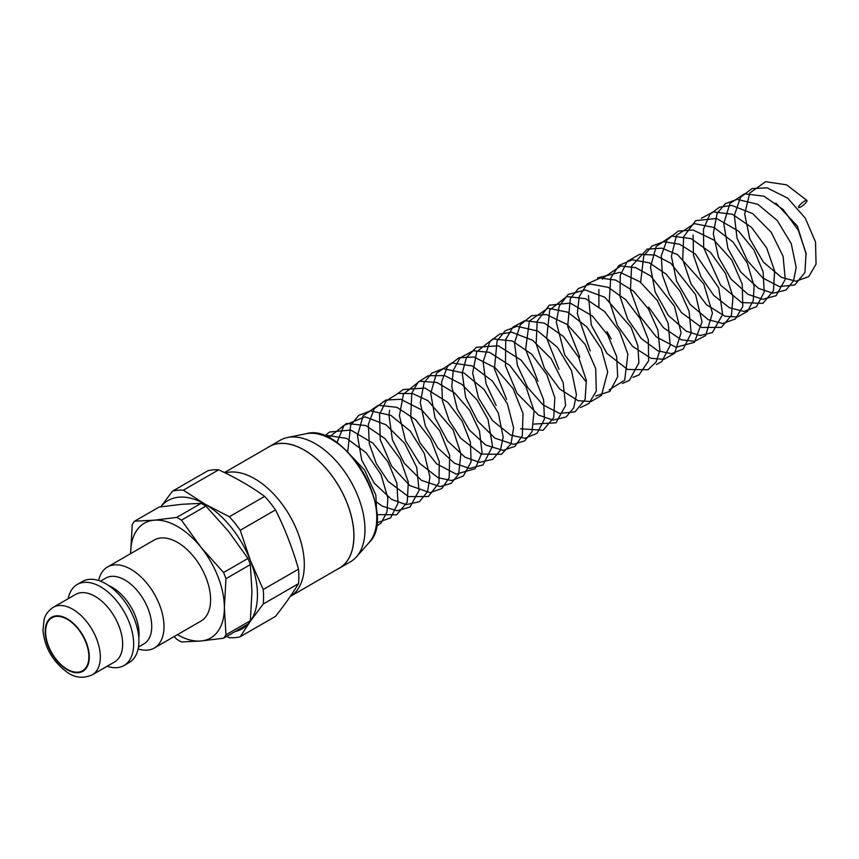 <?xml version="1.0" encoding="UTF-8"?>
<svg xmlns="http://www.w3.org/2000/svg" width="859" height="859" viewBox="0 0 859 859"><rect width="100%" height="100%" fill="white"/><g stroke="black" fill="none" stroke-linecap="round" stroke-linejoin="round"><path stroke-width="1.29" d="M174.141 636.573L176.718 639.203A74.658 43.1 -120 0 0 181.485 641.963L200.942 640.997L223.576 638.205L247.972 624.117A74.658 43.1 -120 0 0 250.356 620.724L225.96 634.812L224.371 607.657A66.283 38.268 -120 0 0 200.942 547.269L181.485 520.167L205.87 506.08L228.515 531.345L247.972 558.447L223.576 572.534L200.942 547.269A66.283 38.268 -120 0 0 154.072 520.21L134.616 521.177L159.012 507.089L181.646 504.297L201.103 503.331L176.718 517.408L154.072 520.21A66.283 38.268 -120 0 0 130.643 553.55L130.643 553.636A66.283 38.268 -120 0 1 130.643 553.55L132.232 524.57A74.658 43.1 -120 0 1 134.616 521.177M177.426 634.672A66.283 38.268 -120 0 0 200.942 640.997A66.283 38.268 -120 0 0 224.371 607.657L225.96 578.676A74.658 43.1 -120 0 0 223.576 572.534M181.485 520.167A74.658 43.1 -120 0 0 176.718 517.408M223.576 638.205A74.658 43.1 -120 0 0 225.96 634.812M225.96 578.676L250.356 564.599A74.658 43.1 -120 0 0 247.972 558.447M205.87 506.08A74.658 43.1 -120 0 0 201.103 503.331M250.356 564.599L251.945 591.744L250.356 620.724M88.874 656.759A30.602 17.674 -120 0 0 75.517 625.964A30.602 17.674 -120 0 0 51.937 617.761A30.602 17.674 -120 0 0 51.937 653.108A30.602 17.674 -120 0 0 82.539 670.772A30.602 17.674 -120 0 0 88.874 656.759M138.116 648.942A46.783 27.016 -120 0 0 154.309 648.019L200.899 621.121A46.783 27.016 -120 0 0 210.595 599.7A46.783 27.016 -120 0 0 190.172 552.616A46.783 27.016 -120 0 0 154.115 540.086L107.525 566.983A46.783 27.016 -120 0 0 98.635 580.544M154.309 648.019A46.783 27.016 -120 0 0 164.005 626.598A46.783 27.016 -120 0 0 143.582 579.524A46.783 27.016 -120 0 0 107.525 566.983M138.471 647.031L143.861 643.928A38.011 21.947 -120 0 0 151.732 626.522A38.011 21.947 -120 0 0 135.142 588.265A38.011 21.947 -120 0 0 105.85 578.086L100.46 581.189M138.804 637.904A38.011 21.947 -120 0 0 139.051 633.845A38.011 21.947 -120 0 0 108.535 585.473M107.16 666.24A46.783 27.016 -120 0 0 123.986 665.532L129.226 662.504A46.783 27.016 -120 0 0 138.911 641.082A46.783 27.016 -120 0 0 118.488 593.999A46.783 27.016 -120 0 0 82.443 581.468L77.203 584.496A46.783 27.016 -120 0 0 68.172 598.712M123.986 665.532A46.783 27.016 -120 0 0 133.671 644.11A46.783 27.016 -120 0 0 113.259 597.026A46.783 27.016 -120 0 0 77.203 584.496M92.246 674.852L114.569 661.956A38.988 22.506 -120 0 0 122.644 644.11A38.988 22.506 -120 0 0 105.636 604.876A38.988 22.506 -120 0 0 75.592 594.428L53.258 607.324C45.699 612.37 44.453 618.405 44.11 619.479L42.95 630.323C44.7 647.707 52.829 661.72 67.313 672.361C74.883 677.869 83.194 678.696 92.246 674.852A38.988 22.506 -120 0 0 100.32 657.006A38.988 22.506 -120 0 0 83.302 617.771A38.988 22.506 -120 0 0 53.258 607.324M218.648 469.819C235.71 477.668 251.043 486.516 264.636 496.373L229.364 516.731L205.076 504.201L183.375 490.188L218.648 469.819A80.896 46.708 -120 0 0 207.771 470.796L172.509 491.155L160.719 506.831M275.503 509.892C284.909 528.65 292.565 548.396 298.502 569.152L263.23 589.521L250.441 560.637L240.23 530.261L275.503 509.892A80.896 46.708 -120 0 0 264.636 496.373M298.502 583.648C292.565 593.558 284.909 604.457 275.503 616.365L240.23 636.723L250.441 621.121L263.23 604.017L298.502 583.648A80.896 46.708 -120 0 0 298.502 569.152M235.001 631.601A74.078 42.767 -120 0 0 250.441 621.121A74.078 42.767 -120 0 0 250.441 560.637A74.078 42.767 -120 0 0 205.076 504.201A74.078 42.767 -120 0 0 160.783 506.821M226.658 636.422L229.364 637.7A80.896 46.708 -120 0 0 240.23 636.723M263.23 604.017A80.896 46.708 -120 0 0 263.23 589.521M240.23 530.261A80.896 46.708 -120 0 0 229.364 516.731M183.375 490.188A80.896 46.708 -120 0 0 172.509 491.155M337.716 569.055A70.18 40.513 -120 0 0 339.412 568.164L350.44 561.797A70.18 40.513 -120 0 0 356.453 556.857A70.18 40.513 -120 0 0 350.44 480.761A70.18 40.513 -120 0 0 287.55 437.51A70.18 40.513 -120 0 0 280.259 440.248L269.232 446.616A70.18 40.513 -120 0 0 267.621 447.636M339.412 568.164A70.18 40.513 -120 0 0 339.412 487.128A70.18 40.513 -120 0 0 269.232 446.616M291.405 595.792L339.369 568.1A70.094 40.47 -120 0 0 339.369 487.15A70.094 40.47 -120 0 0 269.275 446.68L224.435 472.568M290.138 596.608A70.18 40.513 -120 0 0 292.124 520.028A70.18 40.513 -120 0 0 225.187 472.933M798.902 206.181A5.455 1.278 140.2 0 0 798.58 207.47A5.455 1.278 140.2 0 0 803.616 204.904A5.455 1.278 140.2 0 0 806.955 200.458A5.455 1.278 140.2 0 0 803.283 201.929A5.455 1.278 140.2 0 0 798.902 206.181M89.293 657.006A31.192 18.007 -120 0 0 56.211 615.849A31.192 18.007 -120 0 0 56.211 659.959A31.192 18.007 -120 0 0 89.293 657.006M373.397 496.062A63.308 36.55 -120 0 0 348.668 453.23M306.105 433.731C344.62 421.973 398.447 515.196 369.005 542.684A64.06 36.991 -120 0 0 363.518 473.212A64.06 36.991 -120 0 0 306.105 433.731L287.55 437.51M369.005 542.684L356.453 556.857M775.849 203.132L797.356 226.078L806.225 254.35M345.619 449.966L364.474 469.916L375.834 495.02L376.876 516.42M324.369 435.867L326.603 435.33L346.596 438.38L366.095 452.736L380.977 474.447L387.871 497.995L386.958 512.018L381.256 522.809L376.135 526.674M324.509 435.921L329.545 432.045L350.687 430.037L372.999 443.19L387.914 461.809L396.847 483.23L398.007 503.245L390.587 517.88L376.65 522.884M329.362 438.133L330.296 436.243L346.499 423.466L365.827 425.581L385.025 438.627L400.283 459.146L408.326 482.178L407.23 502.128L396.633 514.82L376.811 514.616M336.921 442.772L343.954 425.452L365.021 416.819L386.013 424.786L404.675 443.33L416.701 467.317L419.052 490.414L409.99 507.025L396.912 510.783L382.266 506.123L374.846 500.947M347.691 451.995L350.644 425.302L358.772 415.337L370.497 410.87L390.845 415.38L410.162 431.003L424.303 453.488L429.919 477.035L427.557 491.649L419.471 501.667L406.167 504.652L391.564 499.39L374.17 483.102L361.725 460.048L357.484 435.76L363.089 415.788L378.271 405.265L396.987 407.359L415.627 419.74L430.713 439.282L439.26 461.551L439.003 482.833L428.34 496.534L408.433 496.577L388.204 481.448L376.349 463.731L369.284 443.62L368.361 424.346L374.202 408.798L385.723 400.069L400.702 399.285L421.93 410.044L439.701 430.692L449.697 455.42L449.182 477.679L441.934 488.492L429.972 492.669L409.764 485.528L391.575 465.997L380.269 439.829L379.538 414.414L386.131 400.917L397.996 393.465L412.674 393.583L427.943 400.659L453.09 429.844L460.896 453.735L458.642 474.243L451.243 483.284L440.13 486.634L421.501 480.353L404.288 463.259L392.38 439.701L388.977 415.402L389.599 410.28M397.889 393.497L403.086 389.589L424.947 388.032L447.754 402.323L462.078 421.103L470.41 442.288L471.086 461.863L463.388 475.983L451.619 480.557L438.026 477.679L419.611 463.323L405.48 440.731L399.403 415.649L403.451 394.131L419.6 381.213L436.995 382.502L454.626 392.982L469.637 410.269L479.451 430.907L482.049 452.478L475.177 468.703L456.172 474.114L436.597 463.806L419.954 442.89L410.709 417.066L411.794 393.154L418.097 382.158L428.233 375.694L444.737 375.63L461.917 384.381L477.121 399.95L488.009 419.45L492.54 446.208L482.962 464.944L469.497 468.445L454.518 463.248L437.757 447.893L425.366 426.075L420.287 402.635L424.142 382.513L431.991 373.064L443.147 368.651L464.171 373.117L484.079 389.481L498.274 412.954L503.181 437.091L500.421 450.245L492.787 459.34L479.569 462.367L465.03 457.235L447.518 440.935L434.976 417.753L430.735 393.325L436.469 373.289L451.759 362.928L472.353 365.966L492.39 381.009L507.358 403.655L513.607 427.814L511.008 443.931L501.484 454.293L481.18 454.089L460.692 438.273L449.182 420.588L442.417 400.713L441.655 381.75L447.485 366.471L459.028 357.763L474.018 357L495.31 367.856L513.091 388.633L523.013 413.447L522.336 435.696L514.981 446.358L502.987 450.384L485.807 445.069L469.572 430.295L457.299 409.281L451.78 386.475L453.219 370.444L459.973 357.967L473.212 350.73L489.458 352.34L509.784 365.365L525.944 386.775L534.083 410.903L531.989 431.755L524.656 440.882L513.564 444.339L494.891 438.144L477.604 421.05L465.632 397.416L462.239 373.053L466.383 357.623L476.348 347.294L498.252 345.758L521.091 360.114L535.275 378.701L543.597 399.671L544.434 419.117L537.058 433.323L524.913 438.262L510.772 435.159L492.486 420.599L478.549 397.996L472.643 373.031L476.799 351.664L493.012 338.886L512.361 341.002L531.581 354.091L546.829 374.642L554.839 397.696L553.722 417.592L543.124 430.241L520.565 428.802M496.158 405.512L486.076 383.801L483.102 361.832M483.123 361.521L489.963 341.495L499.573 334.108L511.781 332.261L532.623 340.271L551.134 358.675L563.128 382.48L565.609 405.48L556.009 422.789L534.03 424.078M506.595 399.392L494.408 368.726L497.125 340.765L505.242 330.779L516.957 326.291L537.82 331.037L557.502 347.39L571.536 370.659L576.443 394.603L573.726 407.842L566.081 417.012L552.938 420.094L538.464 415.047L517.129 393.465M517.043 393.336L505.479 365.816L505.726 339.573L512.92 327.118L524.903 320.654L544.37 323.124L563.568 336.556L578.655 357.344L586.364 380.44L585.097 399.51L575.025 411.848L559.467 413.415L542.963 404.825L527.651 387.506L517.376 365.343L514.541 342.988L520.318 324.766L531.528 315.747L546.313 314.534L567.251 324.509L585.119 344.373L595.706 368.64L596.296 391.028L588.941 403.505L580.448 407.617M537.992 381.267L525.611 349.42L529.412 320.944L547.913 308.22L567.799 312.193L586.89 326.989L601.268 348.69L607.7 371.915L601.44 395.462L590.96 401.572L578.043 400.681L559.66 388.998L544.456 368.393L536.166 343.879L537.176 321.245L549.234 305.213L570.226 303.098L592.442 316.026L607.614 334.838L616.644 356.549L617.685 376.79L609.901 391.393L595.749 395.988M558.994 369.316L546.678 338.231L549.717 310.024L566.672 296.495L585.666 298.728L604.532 311.506L619.629 331.52L627.875 354.133L624.697 380.204L609.106 389.9M585.806 381.45L564.771 355.068L556.299 322.2L559.241 306.019L568.121 294.454L585.409 289.998L604.854 297.289L631.054 327.258L637.861 345.694L638.903 362.842L629.379 380.408L622.378 383.436M579.814 357.043L567.659 326.431L570.365 298.502L578.472 288.506L590.187 284.007L608.172 287.325L625.771 299.727L640.019 318.464L648.33 339.67L648.642 360.716L639.032 374.911L632.933 377.38M590.197 350.891L577.323 313.589L579.202 296.58L587.148 283.899L600.216 278.015L615.699 280.088L633.566 291.19L648.545 309.133L657.93 330.167L659.905 350.182L656.136 362.015L647.965 369.724L627.575 369.456L607.012 353.478L591.25 325.035L588.426 295.496M597.563 277.908L620.015 272.324L639.966 281.806L657.242 300.36L668.162 323.338L670.224 345.275L661.795 361.532L656.448 364.538M611.211 338.929L606.969 331.595M598.895 307.329L598.895 289.451M602.374 279.164L603.061 277.951L620.821 265.968L635.681 267.664L650.703 275.964L674.476 306.266L681.09 332.787L674.605 353.274L664.028 359.32L651.047 358.31L632.557 346.36L617.363 325.443L609.289 300.736L610.695 278.123L618.942 265.431L632.288 259.815L649.307 262.833L666.069 274.075L680.081 291.255L689.079 311.194L691.162 333.142L683.206 349.055L671.502 353.672L657.973 350.891L641.265 338.543L627.65 319.033L620.026 296.452L620.262 275.299L627.231 261.501L639.73 254.253L655.063 255.08L670.782 263.23L695.618 294.669L702.018 321.953L694.383 342.365L676.012 347.261L656.373 336.943L639.697 315.972L630.442 290.084L631.601 266.129L647.16 249.099L661.945 248.165L677.633 254.693L703.811 284.039L712.444 313.127L705.604 335.59L694.641 341.334L681.391 339.82L663.416 327.698L648.685 307.168M640.631 282.321L643.735 255.961L651.927 246.071L663.674 241.69L679.587 244.246L695.414 254.114L718.747 287.905L722.634 314.448L712.379 332.562L699.999 335.547L686.362 331.263L668.281 315.35L655.127 291.953L650.488 266.999L656.19 246.479L671.448 236.064L691.108 238.641L710.457 252.363L725.533 273.484L732.995 296.784L731.449 315.371L721.388 327.343L701.62 327.483L681.488 312.59L669.58 295.002L662.396 274.966L661.301 255.681L666.928 240.037L678.223 231.092L693.052 229.987L713.926 240.058L731.696 259.89L742.219 284.093L742.799 306.438L735.454 318.914L722.806 323.499L708.299 319.72L690.11 304.376L676.591 281.28L671.405 256.304L676.473 235.398L694.351 223.641L714.033 227.474L732.985 241.959L747.405 263.316L754.116 286.358L753.246 300.467L747.545 311.312L737.366 317.014L724.975 316.23L706.485 304.72L691.13 284.125L682.701 259.515L683.657 236.751L695.704 220.645L716.599 218.487L738.74 231.254L753.977 250.023L763.103 271.745L764.22 292.028L756.511 306.717L743.991 311.42L729.559 307.801L713.808 295.485L700.955 276.845L693.514 255.467L693.073 235.076M701.363 218.293L713.228 211.905L732.512 214.288L751.582 227.452L766.679 247.95L774.614 270.864L773.476 290.739L762.867 303.367L741.639 302.551L720.54 285.081L703.65 247.617L703.51 229.17L709.781 214.525L719.445 207.18L731.675 205.398L752.677 213.601L771.242 232.306L783.107 256.347L785.244 279.4L776.096 295.689L762.803 299.297L747.974 294.347L731.084 279.121L718.521 257.281L713.303 233.755L717.072 213.494L725.307 203.68L737.086 199.385L757.821 204.292L777.331 220.602L791.257 243.72L796.196 267.482L793.533 280.839L785.899 290.095L772.842 293.23L758.433 288.302L740.608 271.873L727.895 248.326L723.761 223.576L729.935 203.465L744.506 193.812L763.941 196.174L783.161 209.521L798.301 230.255L806.096 253.341L804.894 272.528L794.811 284.963L779.317 286.562L762.867 278.069L747.351 260.556L737.022 238.093L734.338 215.491L740.512 197.28L752.065 188.583L767.066 187.842L787.724 198.204L805.216 218.025L815.535 242.034L816.05 264.153L808.706 276.619L796.057 281.215L781.54 277.425L763.35 262.07L749.843 238.963L744.667 213.988L749.735 193.082L765.573 181.689L786.597 184.846L806.955 200.458"/></g></svg>

